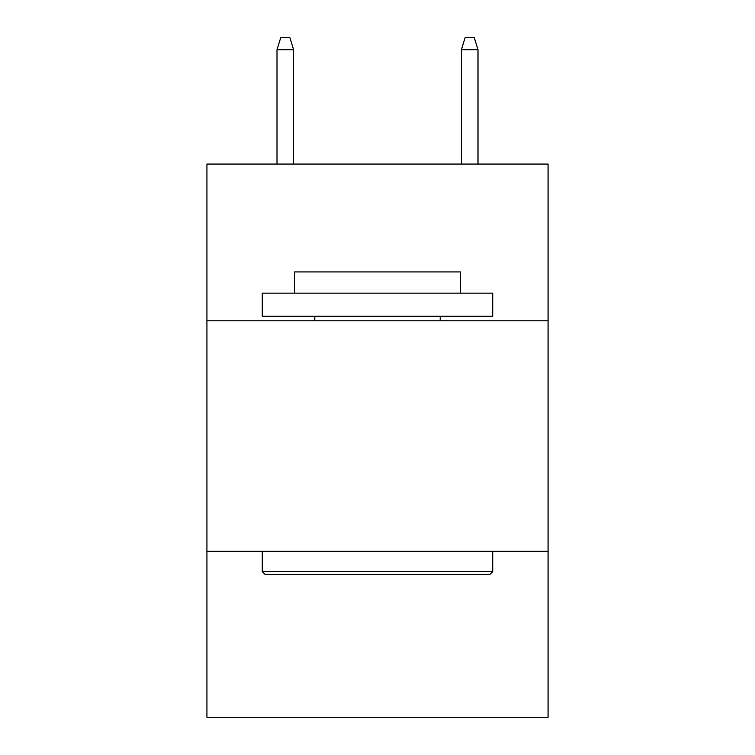 <?xml version="1.0" encoding="UTF-8"?>
<svg xmlns="http://www.w3.org/2000/svg" width="755" height="755" viewBox="0 0 755 755"><rect width="100%" height="100%" fill="white"/><g stroke="black" fill="none" stroke-linecap="round" stroke-linejoin="round"><path stroke-width="1.13" d="M548.064 320.8L548.064 164.061L206.936 164.061L206.936 320.8L548.064 320.8L548.064 717.25L206.936 717.25L206.936 320.8M548.064 551.292L206.936 551.292M265.014 574.347L262.249 571.573L492.751 571.573L489.986 574.347L265.014 574.347M492.751 293.138L492.751 316.185L262.249 316.185L262.249 293.138L492.751 293.138M294.525 293.138L294.525 271.932L460.474 271.932L460.474 293.138M492.751 551.292L492.751 571.573M262.249 551.292L262.249 571.573M440.193 316.185L440.193 320.8M314.807 316.185L314.807 320.8M293.601 164.061L293.601 49.736L277 49.736L277 164.061M277 49.736L280.69 37.75L289.911 37.75L293.601 49.736M461.399 49.736L465.089 37.75L474.31 37.75L478 49.736L461.399 49.736L461.399 164.061M478 49.736L478 164.061"/></g></svg>
